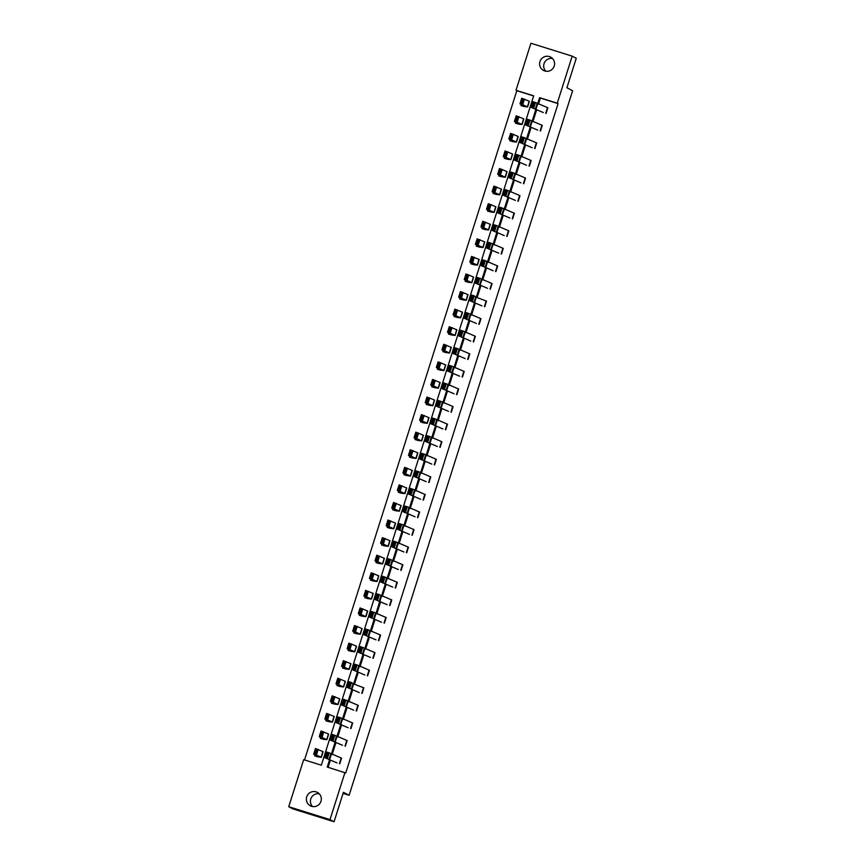<?xml version="1.0" encoding="UTF-8"?>
<svg xmlns="http://www.w3.org/2000/svg" width="865" height="865" viewBox="0 0 865 865"><rect width="100%" height="100%" fill="white"/><g stroke="black" fill="none" stroke-linecap="round" stroke-linejoin="round"><path stroke-width="1.3" d="M545.783 71.222A7.569 7.471 117.7 0 1 552.476 58.474M554.227 66.01A7.569 7.471 117.7 0 1 543.577 70.487A7.569 7.471 117.7 0 1 539.955 61.556A7.569 7.471 117.7 0 1 550.605 57.079A7.569 7.471 117.7 0 1 554.227 66.01M312.525 806.526A7.569 7.471 117.7 0 1 319.217 793.778M320.98 801.314A7.569 7.471 117.7 0 1 310.319 805.78A7.569 7.471 117.7 0 1 306.707 796.849A7.569 7.471 117.7 0 1 317.358 792.383A7.569 7.471 117.7 0 1 320.98 801.314M572.198 56.149L576.263 58.279L566.91 87.743L572.608 90.739L349.114 795.281L343.427 792.286L334.074 821.75L292.803 808.851L288.737 806.721L303.658 759.675L321.337 765.201L533.683 95.82L516.005 90.295L530.926 43.25L572.198 56.149L557.265 103.184L539.587 97.659L537.619 103.897M533.629 95.972L516.816 90.717L304.523 759.946M516.816 90.717L516.005 90.295M334.074 821.75L330.008 819.609L288.737 806.721M343.07 793.389L349.114 795.281M537.716 130.128L525.325 124.83L537.716 130.128M542.301 125.371L540.506 131.004L542.29 125.371L529.921 120.073L528.126 125.706L527.445 124.528L528.699 120.581L527.574 120.224L526.32 124.171L527.445 124.528M526.569 165.28L514.167 159.982L526.569 165.28M531.142 160.522L529.358 166.156L531.142 160.522L518.762 155.235L516.978 160.868L516.297 159.679L517.551 155.732L516.427 155.376L515.172 159.322L516.297 159.679M515.421 200.442L503.019 195.133L515.421 200.442M519.995 195.674L518.211 201.307L519.995 195.674L507.614 190.387L505.83 196.02L505.149 194.83L506.393 190.884L505.268 190.538L504.025 194.474L505.149 194.83M504.263 235.594L491.871 230.285L504.263 235.594M508.836 230.825L507.052 236.459L508.836 230.825L496.467 225.538L494.672 231.171L493.991 229.982L495.245 226.035L494.12 225.689L492.866 229.625L493.991 229.982M493.115 270.745L480.713 265.436L493.115 270.745M497.689 265.988L495.904 271.621L497.689 265.977L485.308 260.689L483.524 266.323L482.843 265.133L484.097 261.198L482.973 260.841L481.719 264.787L482.843 265.133M481.967 305.896L469.565 300.598L481.967 305.896M484.746 306.772L486.53 301.139L484.757 306.772M470.809 341.059L458.407 335.75L470.809 341.059M475.382 336.29L473.598 341.924L475.382 336.29L463.013 331.003L461.218 336.636L460.537 335.447L461.791 331.5L460.667 331.144L459.412 335.09L460.537 335.447M459.661 376.21L447.259 370.901L459.661 376.21M464.235 371.442L462.451 377.075L464.235 371.442L451.854 366.154L450.07 371.788L449.389 370.598L450.643 366.652L449.519 366.306L448.265 370.242L449.389 370.598M448.513 411.362L436.111 406.053L448.513 411.362M453.087 406.593L451.292 412.237L453.076 406.593L440.707 401.306L438.923 406.939L438.241 405.75L439.485 401.803L438.36 401.457L437.117 405.393L438.241 405.75M437.355 446.513L424.953 441.215L437.355 446.513M441.929 441.756L440.144 447.389L441.929 441.756L429.559 436.457L427.764 442.091L427.083 440.901L428.337 436.966L427.213 436.609L425.958 440.555L427.083 440.901M426.207 481.664L413.805 476.366L426.207 481.664M430.781 476.907L428.997 482.54L430.781 476.907L418.401 471.62L416.616 477.253L415.935 476.064L417.19 472.117L416.065 471.76L414.811 475.707L415.935 476.064M415.059 516.827L402.657 511.518L415.059 516.827M419.633 512.058L417.838 517.692L419.622 512.058L407.253 506.771L405.469 512.404L404.788 511.215L406.031 507.268L404.907 506.912L403.663 510.858L404.788 511.215M403.901 551.978L391.499 546.669L403.901 551.978M408.475 547.21L406.691 552.843L408.475 547.21L396.105 541.923L394.31 547.556L393.629 546.366L394.883 542.42L393.759 542.074L392.505 546.01L393.629 546.366M392.753 587.13L380.351 581.821L392.753 587.13M397.327 582.372L395.543 588.005L397.327 582.361L384.947 577.074L383.163 582.707L382.481 581.518L383.736 577.582L382.611 577.225L381.357 581.172L382.481 581.518M381.606 622.281L369.204 616.983L381.606 622.281M386.179 617.524L384.384 623.157L386.168 617.524L373.799 612.225L372.015 617.859L371.334 616.669L372.577 612.734L371.453 612.377L370.209 616.323L371.334 616.669M370.447 657.432L358.045 652.134L370.447 657.432M375.021 652.675L373.237 658.308L375.021 652.675L362.651 647.388L360.856 653.021L360.175 651.832L361.429 647.885L360.305 647.528L359.051 651.475L360.175 651.832M359.299 692.595L346.897 687.286L359.299 692.595M362.078 693.46L363.873 687.826L362.089 693.46M348.141 727.746L335.75 722.437L348.141 727.746M352.725 722.978L350.93 728.611L352.715 722.978L340.345 717.691L338.561 723.324L337.88 722.134L339.123 718.188L337.999 717.842L336.755 721.778L337.88 722.134M336.993 762.898L324.591 757.589L336.993 762.898M339.783 763.763L341.567 758.129L339.783 763.773M329.468 760.043L327.251 767.05L345.74 772.996L558.087 103.616L540.409 98.091L538.462 104.211M536.624 110.017L532.883 121.792M531.045 127.598L527.315 139.373M525.466 145.179L521.736 156.943M519.897 162.75L516.156 174.525M514.318 180.331L510.588 192.095M508.739 197.901L505.009 209.676M503.171 215.482L499.429 227.257M497.591 233.063L493.861 244.827M492.012 250.634L488.282 262.409M486.444 268.215L482.702 279.979M480.864 285.785L477.134 297.56M475.285 303.366L471.555 315.141M469.717 320.947L465.976 332.711M464.137 338.518L460.407 350.293M458.558 356.099L454.828 367.863M452.99 373.68L449.249 385.444M447.41 391.25L443.68 403.025M441.831 408.831L438.101 420.595M436.263 426.402L432.522 438.177M430.684 443.983L426.953 455.747M425.104 461.564L421.374 473.328M419.536 479.134L415.795 490.909M413.957 496.715L410.226 508.479M408.377 514.286L404.647 526.061M402.809 531.867L399.068 543.631M397.23 549.448L393.499 561.212M391.65 567.018L387.92 578.793M386.082 584.599L382.341 596.363M380.503 602.17L376.772 613.945M374.923 619.751L371.193 631.526M369.355 637.332L365.614 649.096M363.776 654.902L360.045 666.677M358.196 672.483L354.466 684.247M352.628 690.054L348.887 701.829M347.049 707.635L343.318 719.41M341.47 725.216L337.739 736.98M335.89 742.786L332.16 754.561M330.322 760.367L328.116 767.32M342.572 745.316L330.171 740.018L342.572 745.316M347.146 740.559L345.362 746.192L347.146 740.559L334.766 735.272L332.982 740.905L332.301 739.716L333.555 735.769L332.43 735.412L331.176 739.359L332.301 739.716M353.72 710.165L341.318 704.867L353.72 710.165M358.294 705.408L356.51 711.041L358.294 705.408L345.924 700.109L344.129 705.743L343.448 704.553L344.703 700.618L343.578 700.261L342.324 704.207L343.448 704.553M364.879 675.014L352.477 669.705L364.879 675.014M369.452 670.256L367.657 675.889L369.442 670.245L357.072 664.958L355.288 670.591L354.607 669.402L355.85 665.466L354.726 665.109L353.482 669.056L354.607 669.402M376.026 639.862L363.624 634.553L376.026 639.862M380.6 635.094L378.816 640.727L380.6 635.094L368.22 629.807L366.436 635.44L365.754 634.25L367.009 630.304L365.884 629.958L364.63 633.894L365.754 634.25M387.174 604.711L374.772 599.402L387.174 604.711M391.748 599.942L389.964 605.576L391.748 599.942L379.378 594.655L377.583 600.288L376.902 599.099L378.156 595.152L377.032 594.796L375.778 598.742L376.902 599.099M398.332 569.548L385.931 564.25L398.332 569.548M402.895 564.791L401.111 570.424L402.895 564.791L390.526 559.504L388.742 565.137L388.061 563.948L389.304 560.001L388.18 559.644L386.936 563.591L388.061 563.948M409.48 534.397L397.078 529.099L409.48 534.397M414.054 529.639L412.27 535.273L414.054 529.639L401.674 524.341L399.889 529.975L399.208 528.785L400.463 524.85L399.338 524.493L398.084 528.439L399.208 528.785M420.628 499.246L408.226 493.937L420.628 499.246M425.202 494.477L423.418 500.121L425.202 494.477L412.832 489.19L411.037 494.823L410.356 493.634L411.61 489.698L410.486 489.341L409.232 493.288L410.356 493.634M431.786 464.094L419.384 458.785L431.786 464.094M436.36 459.326L434.565 464.959L436.349 459.326L423.98 454.039L422.196 459.672L421.514 458.482L422.758 454.536L421.633 454.19L420.39 458.126L421.514 458.482M442.934 428.943L430.532 423.634L442.934 428.943M447.508 424.174L445.724 429.808L447.508 424.174L435.127 418.887L433.343 424.52L432.662 423.331L433.916 419.384L432.792 419.028L431.538 422.974L432.662 423.331M454.082 393.78L441.68 388.482L454.082 393.78M458.655 389.023L456.871 394.656L458.655 389.023L446.286 383.725L444.491 389.369L443.81 388.18L445.064 384.233L443.94 383.876L442.685 387.823L443.81 388.18M465.24 358.629L452.838 353.331L465.24 358.629M469.814 353.871L468.03 359.505L469.803 353.871L457.434 348.573L455.65 354.207L454.968 353.017L456.212 349.082L455.087 348.725L453.844 352.671L454.968 353.017M476.388 323.478L463.986 318.169L476.388 323.478M480.962 318.709L479.178 324.343L480.962 318.709L468.581 313.422L466.797 319.055L466.116 317.866L467.37 313.919L466.246 313.573L464.992 317.509L466.116 317.866M487.536 288.326L475.134 283.017L487.536 288.326M492.109 283.558L490.325 289.191L492.109 283.558L479.74 278.271L477.945 283.904L477.264 282.714L478.518 278.768L477.394 278.422L476.139 282.358L477.264 282.714M498.694 253.164L486.292 247.866L498.694 253.164M503.268 248.406L501.484 254.04L503.268 248.406L490.888 243.119L489.103 248.752L488.422 247.563L489.666 243.616L488.541 243.26L487.298 247.206L488.422 247.563M509.842 218.012L497.44 212.714L509.842 218.012M514.416 213.255L512.631 218.888L514.416 213.255L502.035 207.957L500.251 213.59L499.57 212.412L500.824 208.465L499.7 208.108L498.445 212.055L499.57 212.412M520.99 182.861L508.598 177.552L520.99 182.861M525.563 178.093L523.779 183.737L525.563 178.093L513.194 172.805L511.399 178.439L510.718 177.249L511.972 173.314L510.847 172.957L509.593 176.903L510.718 177.249M532.148 147.71L519.746 142.401L532.148 147.71M536.722 142.941L534.938 148.575L536.722 142.941L524.341 137.654L522.557 143.287L521.876 142.098L523.12 138.151L522.006 137.805L520.752 141.741L521.876 142.098M543.296 112.558L530.894 107.249L543.296 112.558M547.869 107.79L546.085 113.423L547.869 107.79L535.489 102.502L533.705 108.136L533.024 106.946L534.278 103L533.154 102.643L531.899 106.59L533.024 106.946M558.087 103.616L557.265 103.184M344.93 772.575L330.008 819.609M535.77 109.704L532.04 121.468M530.202 127.274L524.698 144.693M524.623 144.855L519.119 162.263M519.043 162.436L513.55 179.844M513.475 180.006L509.734 191.781M507.896 197.588L504.165 209.352M502.316 215.158L498.586 226.933M496.748 232.739L493.007 244.514M491.169 250.32L487.438 262.084M485.589 267.89L480.097 285.309M480.021 285.472L476.28 297.236L474.161 295.841L472.377 301.485L471.695 300.296L472.939 296.349L471.814 295.992L470.571 299.939L471.695 300.296M474.442 303.042L468.938 320.461M468.862 320.623L463.37 338.031M463.294 338.204L459.553 349.968M457.715 355.775L453.984 367.549M452.136 373.356L448.405 385.12M446.567 390.926L441.064 408.345M440.988 408.507L435.484 425.915M435.409 426.088L429.916 443.496M429.84 443.659L424.337 461.077M424.261 461.24L418.757 478.648M418.682 478.81L414.951 490.585M413.113 496.391L409.372 508.166M407.534 513.972L403.804 525.736M401.955 531.543L396.462 548.961M396.375 549.124L390.883 566.532M390.807 566.694L385.303 584.113M385.228 584.275L379.735 601.683M379.649 601.856L375.918 613.62M374.08 619.427L370.339 631.201M368.501 637.008L364.771 648.772M362.922 654.578L357.429 671.997M357.353 672.159L353.612 683.934L351.493 682.539L349.709 688.172L349.028 686.983L350.282 683.036L349.157 682.68L347.903 686.626L349.028 686.983M351.774 689.74L346.281 707.148M346.195 707.311L340.702 724.729M340.626 724.892L336.885 736.656M335.047 742.473L331.317 754.237M523.779 106.438L520.946 105.552L524.796 106.049L519.973 103.843L521.757 98.21L529.402 101.313L527.618 106.946L523.768 106.449M518.2 124.019L515.367 123.122L519.216 123.63L514.394 121.424L516.189 115.78L523.822 118.894L522.038 124.528L518.2 124.03M512.631 141.601L509.842 140.736L513.648 141.211L508.825 138.995L510.61 133.361L518.243 136.465L516.459 142.098L512.621 141.611M507.052 159.171L504.219 158.284L508.069 158.782L503.246 156.576L505.03 150.942L512.675 154.046L510.891 159.679L507.041 159.182M501.473 176.752L498.683 175.887L502.489 176.363L497.667 174.146L499.462 168.513L507.095 171.627L505.311 177.26L501.473 176.752M495.904 194.322L493.061 193.436L496.921 193.944L492.099 191.727L493.883 186.094L501.516 189.197L499.732 194.83L495.894 194.322M490.325 211.903L487.492 211.006L491.342 211.514L486.519 209.308L488.303 203.675L495.948 206.778L494.164 212.412L490.314 211.914M484.746 229.485L481.913 228.587L485.762 229.095L480.94 226.879L482.735 221.245L490.368 224.349L488.584 229.982L484.746 229.495M479.178 247.055L476.334 246.168L480.194 246.666L475.372 244.46L477.156 238.827L484.789 241.93L483.005 247.563L479.167 247.066M473.598 264.636L470.765 263.738L474.615 264.247L469.792 262.03L471.576 256.397L479.221 259.511L477.426 265.144L473.588 264.647M468.019 282.217L465.186 281.32L469.035 281.828L464.213 279.611L466.008 273.978L473.642 277.081L471.858 282.714L468.019 282.217M462.451 299.787L459.65 298.933L463.467 299.398L458.645 297.192L460.429 291.559L468.062 294.662L466.278 300.296L462.44 299.798M456.871 317.368L454.082 316.504L457.888 316.979L453.065 314.763L454.849 309.129L462.494 312.233L460.699 317.866L456.871 317.368M451.292 334.939L448.459 334.052L452.309 334.55L447.486 332.344L449.281 326.711L456.915 329.814L455.131 335.447L451.292 334.939M445.724 352.52L442.88 351.623L446.74 352.131L441.918 349.914L443.702 344.281L451.335 347.395L449.551 353.028L445.713 352.531M440.144 370.101L437.312 369.204L441.161 369.712L436.338 367.495L438.123 361.862L445.767 364.965L443.972 370.598L440.134 370.101M434.565 387.671L431.732 386.774L435.582 387.282L430.759 385.076L432.554 379.443L440.188 382.546L438.404 388.18L434.565 387.682M428.997 405.253L426.153 404.355L430.002 404.863L425.191 402.647L426.975 397.013L434.608 400.117L432.824 405.75L428.986 405.263M423.418 422.823L420.585 421.936L424.434 422.434L419.611 420.228L421.396 414.595L429.04 417.698L427.245 423.331L423.407 422.834M417.838 440.404L415.049 439.539L418.855 440.015L414.032 437.798L415.827 432.165L423.461 435.279L421.677 440.912L417.838 440.415M412.27 457.985L409.469 457.12L413.275 457.596L408.464 455.379L410.248 449.746L417.882 452.849L416.097 458.482L412.259 457.996M406.68 475.566L403.89 474.69L407.707 475.166L402.885 472.96L404.669 467.327L412.313 470.43L410.518 476.064L406.691 475.566M401.111 493.137L398.278 492.239L402.128 492.747L397.305 490.531L399.1 484.897L406.734 488.001L404.95 493.634L401.111 493.147M395.543 510.707L392.699 509.82L396.548 510.318L391.737 508.112L393.521 502.479L401.155 505.582L399.371 511.215L395.532 510.718M389.964 528.288L387.131 527.39L390.98 527.899L386.158 525.682L387.942 520.049L395.586 523.163L393.791 528.796L389.953 528.299M384.384 545.869L381.552 544.972L385.401 545.48L380.578 543.263L382.373 537.63L390.007 540.733L388.223 546.366L384.384 545.869M378.816 563.439L375.972 562.553L379.821 563.05L375.01 560.844L376.794 555.211L384.428 558.314L382.644 563.948L378.805 563.45M373.237 581.021L370.447 580.155L374.253 580.631L369.431 578.415L371.215 572.781L378.859 575.885L377.064 581.518L373.226 581.031M367.657 598.591L364.868 597.737L368.674 598.202L363.851 595.996L365.646 590.363L373.28 593.466L371.496 599.099L367.657 598.602M362.089 616.172L359.289 615.307L363.095 615.783L358.283 613.566L360.067 607.933L367.701 611.047L365.917 616.68L362.078 616.172M356.51 633.753L353.677 632.856L357.526 633.364L352.704 631.147L354.488 625.514L362.132 628.617L360.337 634.25L356.499 633.753M350.93 651.323L348.098 650.437L351.947 650.934L347.125 648.728L348.909 643.095L356.553 646.198L354.769 651.832L350.93 651.334M345.362 668.904L342.518 668.007L346.368 668.515L341.556 666.299L343.34 660.665L350.974 663.769L349.19 669.402L345.351 668.915M339.783 686.475L336.95 685.588L340.799 686.086L335.977 683.88L337.761 678.246L345.405 681.35L343.61 686.983L339.772 686.486M334.204 704.056L331.371 703.159L335.22 703.667L330.398 701.45L332.182 695.817L339.826 698.931L338.042 704.564L334.204 704.067M328.635 721.637L325.835 720.772L329.641 721.248L324.829 719.031L326.613 713.398L334.247 716.501L332.463 722.134L328.624 721.637M323.056 739.207L320.266 738.353L324.072 738.818L319.25 736.612L321.034 730.979L328.678 734.082L326.884 739.716L323.045 739.218M317.477 756.788L314.687 755.923L318.493 756.399L313.671 754.183L315.455 748.549L323.099 751.653L321.315 757.297L317.477 756.788M540.409 98.091L539.587 97.659M325.597 756.94L324.591 757.589L326.386 751.955L329.197 752.842L327.403 758.475L326.721 757.286L327.976 753.35L326.851 752.993L325.597 756.94L326.721 757.286M341.567 758.129L329.197 752.842L327.976 753.35M326.386 751.955L326.851 752.993M316.806 749.847L315.703 749.512L314.449 753.458L315.552 753.793L316.806 749.847L318.212 749.404L316.428 755.037L321.315 757.297M315.552 753.793L316.428 755.037L313.671 754.183L314.449 753.458M314.687 755.923L315.044 754.81M315.703 749.512L315.455 748.549M331.176 739.359L330.171 740.018L331.955 734.385L334.766 735.272L333.555 735.769M331.955 734.385L332.43 735.412M336.755 721.778L335.75 722.437L337.534 716.804L340.345 717.691L339.123 718.188M337.534 716.804L337.999 717.842M322.375 732.277L321.272 731.931L320.028 735.877L321.131 736.223L322.375 732.277L323.791 731.833L321.996 737.467L326.884 739.716M321.131 736.223L321.996 737.467L319.25 736.612L320.028 735.877M320.255 738.342L320.612 737.229M321.272 731.931L321.034 730.979M327.954 714.695L326.851 714.36L325.597 718.296L326.7 718.642L327.954 714.695L329.36 714.252L327.575 719.885L332.463 722.134M326.7 718.642L327.575 719.885L324.829 719.031L325.597 718.296M325.835 720.772L326.192 719.658M326.851 714.36L326.613 713.398M342.324 704.207L341.318 704.867L343.113 699.234L345.924 700.109L344.703 700.618M343.113 699.234L343.578 700.261M333.533 697.125L332.43 696.779L331.176 700.726L332.279 701.061L333.533 697.125L334.939 696.671L333.155 702.304L338.042 704.564M332.279 701.061L333.155 702.304L330.398 701.45L331.176 700.726M332.43 696.779L332.182 695.817M347.903 686.626L346.897 687.286L348.682 681.652L351.493 682.539L350.282 683.036M363.873 687.826L353.644 683.934L351.85 689.567M348.682 681.652L349.157 682.68M339.102 679.544L338.01 679.198L336.755 683.145L337.858 683.491L339.102 679.544L340.518 679.101L338.723 684.734L343.61 686.983M337.858 683.491L338.723 684.734L335.977 683.88L336.755 683.145M338.01 679.198L337.761 678.246M353.482 669.056L352.477 669.705L354.261 664.071L357.072 664.958L355.85 665.466M354.261 664.071L354.726 665.109M344.681 661.963L343.578 661.628L342.324 665.574L343.427 665.909L344.681 661.963L346.087 661.52L344.302 667.153L349.19 669.402M343.427 665.909L344.302 667.153L341.556 666.299L342.324 665.574M343.578 661.628L343.34 660.665M359.051 651.475L358.045 652.134L359.84 646.501L362.651 647.388L361.429 647.885M359.84 646.501L360.305 647.528M350.26 644.393L349.157 644.047L347.903 647.993L349.006 648.328L350.26 644.393L351.666 643.949L349.882 649.583L354.769 651.832M349.006 648.328L349.882 649.583L347.125 648.728L347.903 647.993M349.157 644.047L348.909 643.095M364.63 633.894L363.624 634.553L365.408 628.92L368.22 629.807L367.009 630.304M365.408 628.92L365.884 629.958M355.829 626.811L354.736 626.476L353.482 630.412L354.585 630.758L355.829 626.811L357.245 626.368L355.45 632.001L360.337 634.25M354.585 630.758L355.45 632.001L352.704 631.147L353.482 630.412M354.736 626.476L354.488 625.514M370.209 616.323L369.204 616.983L370.988 611.35L373.799 612.225L372.577 612.734M370.988 611.35L371.453 612.377M361.408 609.241L360.305 608.895L359.062 612.842L360.154 613.177L361.408 609.241L362.813 608.787L361.029 614.42L365.917 616.68M360.154 613.177L361.029 614.42L358.283 613.566L359.062 612.842M359.289 615.307L359.645 614.193M360.305 608.895L360.067 607.933M375.778 598.742L374.772 599.402L376.567 593.768L379.378 594.655L378.156 595.152M376.567 593.768L377.032 594.796M381.357 581.172L380.351 581.821L382.135 576.187L384.947 577.074L383.736 577.582M382.135 576.187L382.611 577.225M386.936 563.591L385.931 564.25L387.715 558.617L390.526 559.504L389.304 560.001M387.715 558.617L388.18 559.644M392.505 546.01L391.499 546.669L393.294 541.036L396.105 541.923L394.883 542.42M393.294 541.036L393.759 542.074M398.084 528.439L397.078 529.099L398.862 523.466L401.674 524.341L400.463 524.85M398.862 523.466L399.338 524.493M403.663 510.858L402.657 511.518L404.442 505.884L407.253 506.771L406.031 507.268M404.442 505.884L404.907 506.912M409.232 493.288L408.226 493.937L410.021 488.303L412.832 489.19L411.61 489.698M410.021 488.303L410.486 489.341M414.811 475.707L413.805 476.366L415.589 470.733L418.401 471.62L417.19 472.117M415.589 470.733L416.065 471.76M420.39 458.126L419.384 458.785L421.168 453.152L423.98 454.039L422.758 454.536M421.168 453.152L421.633 454.19M425.958 440.555L424.953 441.215L426.748 435.571L429.559 436.457L428.337 436.966M426.748 435.571L427.213 436.609M366.987 591.66L365.884 591.314L364.63 595.261L365.733 595.607L366.987 591.66L368.393 591.217L366.609 596.85L371.496 599.099M365.733 595.607L366.609 596.85L363.851 595.996L364.63 595.261M364.868 597.737L365.225 596.612M365.884 591.314L365.646 590.363M372.555 574.079L371.463 573.744L370.209 577.679L371.312 578.025L372.555 574.079L373.972 573.636L372.177 579.269L377.064 581.518M371.312 578.025L372.177 579.269L369.431 578.415L370.209 577.679M370.436 580.155L370.793 579.042M371.463 573.744L371.215 572.781M378.135 556.509L377.032 556.163L375.788 560.109L376.881 560.444L378.135 556.509L379.54 556.065L377.756 561.699L382.644 563.948M376.881 560.444L377.756 561.699L375.01 560.844L375.788 560.109M377.032 556.163L376.794 555.211M383.714 538.927L382.611 538.592L381.357 542.528L382.46 542.874L383.714 538.927L385.12 538.484L383.336 544.117L388.223 546.366M382.46 542.874L383.336 544.117L380.578 543.263L381.357 542.528M382.611 538.592L382.373 537.63M389.282 521.357L388.19 521.011L386.936 524.958L388.039 525.293L389.282 521.357L390.699 520.903L388.904 526.536L393.791 528.796M388.039 525.293L388.904 526.536L386.158 525.682L386.936 524.958M388.19 521.011L387.942 520.049M394.862 503.776L393.759 503.43L392.515 507.377L393.607 507.723L394.862 503.776L396.267 503.333L394.483 508.966L399.371 511.215M393.607 507.723L394.483 508.966L391.737 508.112L392.515 507.377M393.759 503.43L393.521 502.479M400.441 486.195L399.338 485.86L398.084 489.795L399.187 490.141L400.441 486.195L401.847 485.752L400.062 491.385L404.95 493.634M399.187 490.141L400.062 491.385L397.305 490.531L398.084 489.795M399.338 485.86L399.1 484.897M406.009 468.625L404.917 468.279L403.663 472.225L404.766 472.56L406.009 468.625L407.426 468.181L405.631 473.815L410.518 476.064M404.766 472.56L405.631 473.815L402.885 472.96L403.663 472.225M403.89 474.69L404.258 473.577M404.917 468.279L404.669 467.327M411.589 451.043L410.486 450.708L409.242 454.644L410.334 454.99L411.589 451.043L412.994 450.6L411.21 456.233L416.097 458.482M410.334 454.99L411.21 456.233L408.464 455.379L409.242 454.644M409.469 457.12L409.826 456.006M410.486 450.708L410.248 449.746M417.168 433.473L416.065 433.127L414.811 437.074L415.914 437.409L417.168 433.473L418.574 433.019L416.789 438.652L421.677 440.912M415.914 437.409L416.789 438.652L414.032 437.798L414.811 437.074M415.049 439.539L415.405 438.425M416.065 433.127L415.827 432.165M431.538 422.974L430.532 423.634L432.316 418L435.127 418.887L433.916 419.384M432.316 418L432.792 419.028M422.736 415.892L421.644 415.546L420.39 419.493L421.493 419.839L422.736 415.892L424.153 415.449L422.358 421.082L427.245 423.331M421.493 419.839L422.358 421.082L419.611 420.228L420.39 419.493M420.628 421.969L420.931 420.822M421.644 415.546L421.396 414.595M437.117 405.393L436.111 406.053L437.895 400.419L440.707 401.306L439.485 401.803M437.895 400.419L438.36 401.457M428.316 398.311L427.213 397.976L425.969 401.911L427.061 402.257L428.316 398.311L429.721 397.868L427.937 403.501L432.824 405.75M427.061 402.257L427.937 403.501L425.191 402.647L425.969 401.911M427.213 397.976L426.975 397.013M442.685 387.823L441.68 388.482L443.475 382.849L446.286 383.725L445.064 384.233M443.475 382.849L443.94 383.876M433.895 380.741L432.792 380.395L431.538 384.341L432.641 384.676L433.895 380.741L435.3 380.297L433.516 385.931L438.404 388.18M432.641 384.676L433.516 385.931L430.759 385.076L431.538 384.341M432.792 380.395L432.554 379.443M448.265 370.242L447.259 370.901L449.043 365.268L451.854 366.154L450.643 366.652M449.043 365.268L449.519 366.306M439.463 363.159L438.371 362.824L437.117 366.76L438.22 367.106L439.463 363.159L440.88 362.716L439.085 368.349L443.972 370.598M438.22 367.106L439.085 368.349L436.338 367.495L437.117 366.76M438.371 362.824L438.123 361.862M453.844 352.671L452.838 353.331L454.622 347.687L457.434 348.573L456.212 349.082M454.622 347.687L455.087 348.725M445.043 345.589L443.94 345.243L442.696 349.19L443.788 349.525L445.043 345.589L446.448 345.135L444.664 350.768L449.551 353.028M443.788 349.525L444.664 350.768L441.918 349.914L442.696 349.19M443.94 345.243L443.702 344.281M459.412 335.09L458.407 335.75L460.202 330.116L463.013 331.003L461.791 331.5M460.202 330.116L460.667 331.144M450.622 328.008L449.519 327.662L448.265 331.609L449.368 331.955L450.622 328.008L452.027 327.565L450.243 333.198L455.131 335.447M449.368 331.955L450.243 333.198L447.486 332.344L448.265 331.609M449.519 327.662L449.281 326.711M464.992 317.509L463.986 318.169L465.77 312.535L468.581 313.422L467.37 313.919M465.77 312.535L466.246 313.573M456.19 310.427L455.098 310.092L453.844 314.027L454.947 314.373L456.19 310.427L457.607 309.984L455.812 315.617L460.699 317.866M454.947 314.373L455.812 315.617L453.065 314.763L453.844 314.027M454.082 316.504L454.439 315.39M455.098 310.092L454.849 309.129M470.571 299.939L469.565 300.598L471.349 294.965L474.161 295.841L472.939 296.349M486.53 301.139L476.301 297.246L474.517 302.88M471.349 294.965L471.814 295.992M476.139 282.358L475.134 283.017L476.929 277.384L479.74 278.271L478.518 278.768M476.929 277.384L477.394 278.422M481.719 264.787L480.713 265.436L482.497 259.803L485.308 260.689L484.097 261.198M482.497 259.803L482.973 260.841M487.298 247.206L486.292 247.866L488.076 242.232L490.888 243.119L489.666 243.616M488.076 242.232L488.541 243.26M492.866 229.625L491.871 230.285L493.656 224.651L496.467 225.538L495.245 226.035M493.656 224.651L494.12 225.689M498.445 212.055L497.44 212.714L499.224 207.081L502.035 207.957L500.824 208.465M499.224 207.081L499.7 208.108M504.025 194.474L503.019 195.133L504.803 189.5L507.614 190.387L506.393 190.884M504.803 189.5L505.268 190.538M509.593 176.903L508.598 177.552L510.382 171.919L513.194 172.805L511.972 173.314M510.382 171.919L510.847 172.957M515.172 159.322L514.167 159.982L515.951 154.348L518.762 155.235L517.551 155.732M515.951 154.348L516.427 155.376M520.752 141.741L519.746 142.401L521.53 136.767L524.341 137.654L523.12 138.151M521.53 136.767L522.006 137.805M461.769 292.857L460.667 292.511L459.423 296.457L460.515 296.792L461.769 292.857L463.175 292.402L461.391 298.047L466.278 300.296M460.515 296.792L461.391 298.047L458.645 297.192L459.423 296.457M459.65 298.922L460.007 297.809M460.667 292.511L460.429 291.559M467.349 275.275L466.246 274.94L464.992 278.876L466.094 279.222L467.349 275.275L468.754 274.832L466.97 280.465L471.858 282.714M466.094 279.222L466.97 280.465L464.213 279.611L464.992 278.876M465.229 281.352L465.543 280.217M466.246 274.94L466.008 273.978M472.917 257.694L471.825 257.359L470.571 261.306L471.674 261.641L472.917 257.694L474.334 257.251L472.55 262.884L477.426 265.144M471.674 261.641L472.55 262.884L469.792 262.03L470.571 261.306M471.825 257.359L471.576 256.397M478.496 240.124L477.394 239.778L476.15 243.725L477.242 244.071L478.496 240.124L479.902 239.681L478.118 245.314L483.005 247.563M477.242 244.071L478.118 245.314L475.372 244.46L476.15 243.725M477.394 239.778L477.156 238.827M484.076 222.543L482.973 222.208L481.719 226.143L482.821 226.489L484.076 222.543L485.481 222.1L483.697 227.733L488.584 229.982M482.821 226.489L483.697 227.733L480.94 226.879L481.719 226.143M482.973 222.208L482.735 221.245M489.644 204.973L488.552 204.627L487.298 208.573L488.401 208.908L489.644 204.973L491.061 204.518L489.276 210.163L494.164 212.412M488.401 208.908L489.276 210.163L486.519 209.308L487.298 208.573M488.552 204.627L488.303 203.675M495.223 187.391L494.12 187.045L492.877 190.992L493.969 191.338L495.223 187.391L496.629 186.948L494.845 192.581L499.732 194.83M493.969 191.338L494.845 192.581L492.099 191.727L492.877 190.992M494.12 187.045L493.883 186.094M500.803 169.81L499.7 169.475L498.445 173.422L499.548 173.757L500.803 169.81L502.208 169.367L500.424 175L505.311 177.26M499.548 173.757L500.424 175L497.667 174.146L498.445 173.422M498.683 175.887L499.04 174.773M499.7 169.475L499.462 168.513M506.371 152.24L505.279 151.894L504.025 155.841L505.128 156.187L506.371 152.24L507.787 151.797L506.003 157.43L510.891 159.679M505.128 156.187L506.003 157.43L503.246 156.576L504.025 155.841M504.263 158.317L504.565 157.171M505.279 151.894L505.03 150.942M511.95 134.659L510.847 134.324L509.604 138.259L510.696 138.605L511.95 134.659L513.356 134.216L511.572 139.849L516.459 142.098M510.696 138.605L511.572 139.849L508.825 138.995L509.604 138.259M509.831 140.736L510.145 139.6M510.847 134.324L510.61 133.361M526.32 124.171L525.325 124.83L527.109 119.197L529.921 120.073L528.699 120.581M527.109 119.197L527.574 120.224M517.529 117.089L516.427 116.743L515.172 120.689L516.275 121.024L517.529 117.089L518.935 116.634L517.151 122.268L522.038 124.528M516.275 121.024L517.151 122.268L514.394 121.424L515.172 120.689M516.427 116.743L516.189 115.78M531.899 106.59L530.894 107.249L532.678 101.616L535.489 102.502L534.278 103M532.678 101.616L533.154 102.643M523.098 99.507L522.006 99.161L520.752 103.108L521.855 103.454L523.098 99.507L524.514 99.064L522.73 104.697L527.618 106.946M521.855 103.454L522.73 104.697L519.973 103.843L520.752 103.108M522.006 99.161L521.757 98.21M329.554 759.881L331.338 754.248M328.992 759.643L330.776 754.01M339.415 763.622L341.199 757.978M322.904 751.534L321.11 757.167M335.123 742.3L336.918 736.666M334.56 742.062L336.344 736.429M344.994 746.041L346.779 740.408M340.14 724.481L341.924 718.847M350.574 728.46L352.358 722.826M328.473 733.963L326.689 739.597M334.052 716.382L332.268 722.015M345.719 706.91L347.503 701.277M356.142 710.889L357.926 705.256M339.631 698.812L337.837 704.445M331.771 702.077L331.425 703.159M351.287 689.329L353.071 683.696M361.721 693.308L363.505 687.675M345.2 681.231L343.416 686.864M337.339 684.496L337.004 685.588M356.867 671.759L358.651 666.115M367.301 675.727L369.085 670.094M350.779 663.65L348.995 669.283M342.918 666.926L342.572 668.007M363.008 654.416L364.792 648.782M362.446 654.178L364.23 648.545M372.869 658.157L374.653 652.524M356.358 646.079L354.564 651.713M348.498 649.345L348.152 650.426M368.577 636.845L370.371 631.212M368.014 636.597L369.798 630.963M378.448 640.576L380.232 634.942M361.927 628.498L360.143 634.132M354.066 631.774L353.731 632.856M374.156 619.264L375.94 613.631M373.594 619.026L375.378 613.393M384.028 623.005L385.812 617.372M367.506 610.928L365.722 616.561M379.173 601.445L380.957 595.812M389.596 605.424L391.38 599.791M384.741 583.864L386.536 578.231M395.175 587.843L396.959 582.21M390.32 566.294L392.104 560.661M400.755 570.273L402.539 564.64M395.9 548.713L397.684 543.079M406.323 552.692L408.118 547.058M402.03 531.38L403.825 525.747M401.468 531.142L403.263 525.509M411.902 535.121L413.686 529.488M407.61 513.799L409.394 508.166M407.047 513.561L408.831 507.928M417.481 517.54L419.266 511.907M413.189 496.229L414.973 490.596M412.627 495.98L414.411 490.347M423.05 499.959L424.845 494.326M418.195 478.41L419.99 472.777M428.629 482.389L430.413 476.756M423.774 460.829L425.558 455.195M434.208 464.808L435.992 459.174M429.354 443.258L431.138 437.625M439.777 447.237L441.572 441.604M373.085 593.347L371.29 598.98M378.654 575.766L376.87 581.399M384.233 558.195L382.449 563.829M376.372 561.461L376.026 562.542M389.812 540.614L388.017 546.248M381.952 543.89L381.606 544.972M395.381 523.044L393.597 528.677M387.52 526.309L387.185 527.39M400.96 505.463L399.176 511.096M393.099 508.728L392.753 509.82M406.539 487.882L404.744 493.515M398.679 491.158L398.332 492.239M412.108 470.311L410.324 475.945M417.687 452.73L415.903 458.364M423.266 435.149L421.471 440.793M434.922 425.677L436.717 420.044M445.356 429.656L447.14 424.023M428.835 417.579L427.05 423.212M420.985 420.844L420.639 421.936M440.501 408.096L442.285 402.463M450.935 412.075L452.719 406.442M434.414 399.998L432.63 405.631M426.553 403.274L426.207 404.355M446.643 390.764L448.427 385.13M446.081 390.526L447.865 384.893M456.504 394.505L458.299 388.872M439.993 382.427L438.198 388.061M432.132 385.693L431.786 386.774M452.211 373.193L454.006 367.56M451.649 372.945L453.444 367.311M462.083 376.924L463.867 371.29M445.562 364.846L443.777 370.479M437.712 368.122L437.366 369.204M457.79 355.612L459.575 349.979M457.228 355.374L459.012 349.741M467.662 359.353L469.446 353.72M451.141 347.265L449.357 352.898M442.88 351.623L443.237 350.52L442.934 351.623M462.807 337.793L464.592 332.16M473.231 341.772L475.026 336.139M456.72 329.695L454.925 335.328M448.859 332.96L448.513 334.052M468.376 320.212L470.171 314.579M478.81 324.191L480.594 318.558M462.288 312.114L460.504 317.747M473.955 302.642L475.739 297.009M484.389 306.621L486.173 300.988M479.534 285.061L481.318 279.427M489.958 289.04L491.753 283.406M485.665 267.728L487.46 262.095M485.103 267.49L486.898 261.857M495.537 271.469L497.321 265.836M491.244 250.147L493.028 244.514M490.682 249.909L492.466 244.276M501.116 253.888L502.9 248.255M496.824 232.577L498.608 226.944M496.261 232.328L498.045 226.695M506.685 236.307L508.479 230.674M502.392 214.996L504.187 209.362M501.83 214.758L503.625 209.125M512.264 218.737L514.048 213.104M507.971 197.425L509.755 191.792M507.409 197.177L509.193 191.543M517.843 201.156L519.627 195.522M512.988 179.606L514.772 173.973M523.412 183.585L525.206 177.952M518.557 162.025L520.352 156.392M528.991 166.004L530.775 160.371M524.136 144.444L525.92 138.811M534.57 148.423L536.354 142.79M467.868 294.543L466.084 300.177M473.447 276.962L471.652 282.596M465.586 280.238L465.24 281.32M479.015 259.381L477.231 265.014M471.166 262.657L470.82 263.738M484.595 241.811L482.811 247.444M476.734 245.076L476.388 246.168M490.174 224.23L488.39 229.863M481.913 228.587L482.27 227.484L481.967 228.587M495.742 206.659L493.958 212.293M487.892 209.925L487.546 211.006M501.322 189.078L499.538 194.712M493.461 192.344L493.115 193.436M506.901 171.497L505.117 177.13M512.469 153.927L510.685 159.56M504.619 157.192L504.273 158.273M518.048 136.346L516.264 141.979M510.188 139.622L509.842 140.703M530.277 127.112L532.062 121.478M529.715 126.874L531.499 121.241M540.138 130.853L541.933 125.22M523.628 118.775L521.844 124.409M515.767 122.041L515.421 123.122M535.846 109.541L537.641 103.897M535.284 109.293L537.079 103.659M545.718 113.272L547.502 107.638M529.196 101.194L527.412 106.828M521.346 104.46L521 105.552M314.99 754.788L314.644 755.891M320.569 737.207L320.223 738.321M326.148 719.637L325.791 720.74M331.717 702.056L331.371 703.159M337.296 684.475L336.95 685.588M342.875 666.904L342.518 668.007M348.444 649.323L348.098 650.437M354.023 631.753L353.677 632.856M359.602 614.172L359.245 615.274M365.171 596.591L364.825 597.704M370.75 579.02L370.404 580.123M376.329 561.439L375.972 562.553M381.897 543.869L381.552 544.972M387.477 526.288L387.131 527.39M393.056 508.707L392.699 509.82M398.624 491.136L398.278 492.239M404.204 473.555L403.858 474.669M409.783 455.985L409.426 457.088M415.351 438.404L415.005 439.507M426.51 403.252L426.153 404.355M432.078 385.671L431.732 386.774M437.658 368.101L437.312 369.204M448.816 332.939L448.459 334.052M454.385 315.368L454.039 316.471M459.964 297.787L459.607 298.89M471.111 262.636L470.765 263.738M476.691 245.054L476.334 246.168M487.838 209.903L487.492 211.006M493.418 192.322L493.061 193.436M498.997 174.752L498.64 175.855M515.724 122.019L515.367 123.122M521.292 104.438L520.946 105.552"/></g></svg>
